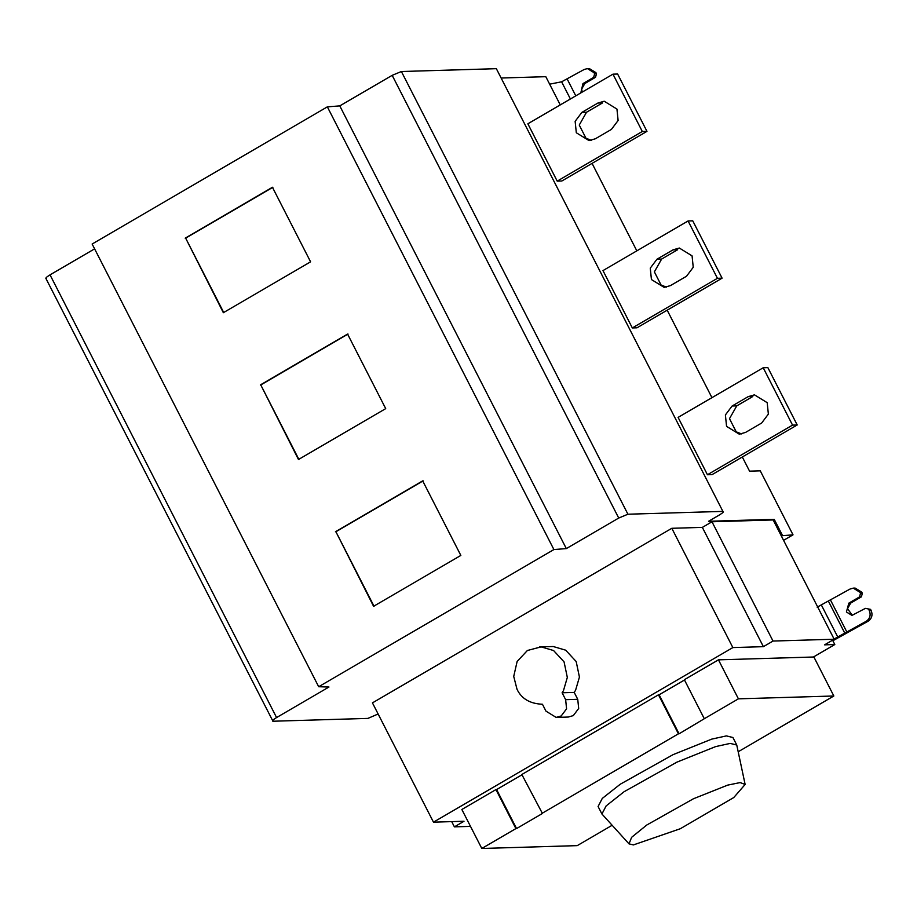 <?xml version="1.0" encoding="UTF-8"?>
<svg xmlns="http://www.w3.org/2000/svg" width="917" height="917" viewBox="0 0 917 917"><rect width="100%" height="100%" fill="white"/><g stroke="black" fill="none" stroke-linecap="round" stroke-linejoin="round"><path stroke-width="1.38" d="M741.624 433.924L736.236 431.861L729.485 418.668L736.764 405.864L752.8 396.511L748.146 396.66L732.11 406.013L725.393 414.942L726.562 426.371L739.308 434.2L745.601 432.388L761.649 423.035L768.366 414.106L767.197 402.678L754.45 394.837L748.146 396.66M797.205 424.972L792.552 425.11L763.208 367.763L767.861 367.625L797.205 424.972L712.108 474.605L707.443 474.742L792.552 425.11M763.208 367.763L678.099 417.395L707.443 474.742M666.499 287.124L661.111 285.061L654.371 271.868L661.638 259.064L677.674 249.711L673.021 249.848L656.985 259.202L650.268 268.142L651.437 279.559L664.183 287.399L670.487 285.588L686.524 276.235L693.241 267.294L692.071 255.866L679.325 248.037L673.021 249.848M722.092 278.172L717.438 278.31L688.082 220.963L692.748 220.825L722.092 278.172L636.983 327.805L632.329 327.942L717.438 278.31M688.082 220.963L602.973 270.595L632.329 327.942M591.373 140.324L585.997 138.261L579.246 125.067L586.513 112.264L602.549 102.91L597.895 103.048L581.859 112.401L575.142 121.331L576.312 132.759L589.058 140.599L595.362 138.776L611.398 129.423L618.115 120.494L616.946 109.066L604.2 101.225L597.895 103.048M646.966 131.36L642.313 131.498L612.969 74.162L617.622 74.025L646.966 131.36L561.857 180.993L557.204 181.13L642.313 131.498M612.969 74.162L527.86 123.795L557.204 181.13M594.033 72.672L587.384 68.58L589.241 68.523L595.89 72.615L594.033 72.672L594.617 73.819L596.486 73.761L595.511 77.303L584.828 83.539L581.665 89.098L582.261 92.067M595.89 72.615L596.486 73.761M549.638 84.169L561.605 81.808L584.095 69.532L587.384 68.58M580.816 92.904L582.96 83.596L593.654 77.36L595.511 77.303M593.654 77.36L594.617 73.819M560.253 104.893L545.81 76.684L501.588 78.002M542.44 704.245L545.97 711.145L556.16 717.415L561.204 715.959L566.58 708.818L565.64 699.671L562.11 692.771L563.485 690.581L567.325 677.434L564.07 661.868L553.57 650.531L541.122 646.875L527.39 650.497L517.131 661.466L513.726 676.425L517.028 689.309C521.567 698.765 530.037 703.74 542.44 704.245L541.397 704.302L542.451 704.267M562.11 692.771L574.214 692.415L577.744 699.316L578.684 708.451L573.308 715.604L568.265 717.048L556.16 717.415M539.689 646.875L553.226 646.519L565.674 650.176L576.174 661.512L579.429 677.067L575.589 690.226L574.214 692.415M859.894 592.222L853.246 588.129L855.114 588.072L861.762 592.164L859.894 592.222L860.49 593.368L862.347 593.31L861.384 596.852L850.689 603.088L847.526 608.647L852.168 615.147M861.762 592.164L862.347 593.31M832.865 640.742L868.261 621.13L866.393 621.187L833.587 639.287M633.406 844.924L680.288 828.739L733.749 797.561L745.131 784.459L740.168 782.579L727.697 785.112L693.435 798.764L646.76 825.025L631.63 837.313L629.016 843.869L633.406 844.924M745.131 784.459L736.752 745.017L730.219 743.412L715.638 746.598L676.964 762.119L624.064 791.738L606.114 805.94L601.93 813.998L629.016 843.869M601.93 813.998L598.09 806.501L602.274 798.432L620.224 784.241L673.124 754.622L711.798 739.102L726.379 735.904L732.912 737.509L736.752 745.017M732.855 647.574L763.391 646.668L702.353 527.39L671.817 528.295L372.44 702.881L433.477 822.159L732.855 647.574L671.817 528.295M763.391 646.668L773.02 641.052L711.982 521.773L702.353 527.39M773.02 641.052L834.183 639.229L824.566 644.846L834.802 644.536L832.453 639.951M711.982 521.773L773.146 519.95L834.183 639.229M781.25 535.78L793.022 534.84L783.577 540.342M793.022 534.84L760.273 470.845L749.567 471.155L742.312 456.987M718.458 659.839L738.414 698.834L704.302 718.722L684.346 679.726L718.458 659.839L813.883 656.996L833.84 695.992L738.231 751.745M612.109 825.289L577.229 845.634L481.803 848.477L515.904 828.59L495.948 789.594L496.601 789.571L516.558 828.567L515.904 828.59M348.036 334.063L260.783 384.945L298.931 459.497M260.313 384.957L347.566 334.075L385.713 408.627L298.472 459.509L260.783 384.945M423.15 480.863L335.909 531.745L374.056 606.297M335.439 531.757L422.691 480.886L460.838 555.427L373.586 606.309L335.909 531.745M272.911 187.263L185.658 238.145L223.805 312.686M185.2 238.156L272.441 187.274L310.588 261.826L223.347 312.697L185.658 238.145M496.349 68.683L401.382 71.515L627.927 514.219L722.894 511.388L496.349 68.683L722.894 511.388C724.166 511.583 722.963 512.798 719.272 515.045L708.577 521.28L774.212 519.331L782.316 535.161M627.927 514.219L618.723 518.048L392.178 75.343L401.382 71.515M392.178 75.343L339.783 105.891L327.358 106.853L92.136 244.025L318.68 686.73L553.902 549.558L566.328 548.595L339.783 105.891M566.328 548.595L618.723 518.048M553.902 549.558L327.358 106.853M94.611 248.862L50.034 274.859L276.579 717.564L328.962 687.016L318.68 686.73M276.579 717.564C272.888 719.822 271.673 721.037 272.957 721.232L45.85 278.344M46.412 278.527C45.128 278.332 46.343 277.117 50.034 274.859M378.125 713.988L367.912 718.401L272.957 721.232M470.49 826.377L454.396 826.859L464.013 821.254L433.477 822.159M454.396 826.859L451.714 821.621M495.948 789.594L461.847 809.482L481.803 848.477M496.601 789.571L522.484 774.487M541.787 813.494L678.431 733.806L658.475 694.811L521.83 774.498L542.428 813.482L516.558 828.567M658.475 694.811L659.128 694.799L679.073 733.795L678.431 733.806M659.128 694.799L684.999 679.703M704.302 718.722L679.073 733.795M738.414 698.834L833.84 695.992M817.162 607.18L849.956 589.081L853.246 588.129M870.565 609.369L865.384 608.372L870.565 609.369L871.15 610.516C872.869 614.894 871.907 618.436 868.261 621.13M866.393 621.187C870.038 618.494 871.001 614.952 869.293 610.573L871.15 610.516M868.697 609.415L869.293 610.573M865.384 608.372L851.962 615.399L846.414 611.994L848.833 603.145L859.516 596.91L861.384 596.852M859.516 596.91L860.49 593.368M813.413 657.008L834.802 644.536M773.146 519.95L774.212 519.331M592.061 163.375L636.834 250.857M667.186 310.187L711.947 397.657M732.11 406.013L736.764 405.864M656.985 259.202L661.638 259.064M581.859 112.401L586.513 112.264M570.397 98.979L561.605 81.808M567.325 79.309L575.784 95.838M584.828 83.539L582.96 83.596M577.744 699.316L565.64 699.671M821.345 604.945L837.783 637.063M844.993 633.567L828.555 601.449M830.653 600.337L847.079 632.455M850.689 603.088L848.833 603.145"/></g></svg>

